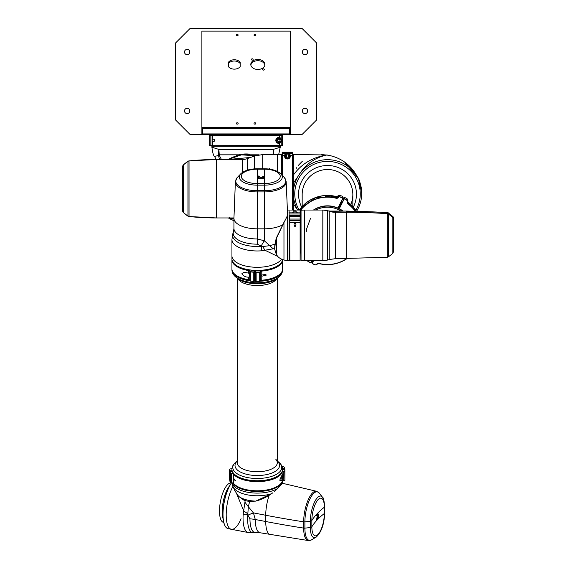 <?xml version="1.0" encoding="UTF-8"?>
<svg xmlns="http://www.w3.org/2000/svg" width="569" height="569" viewBox="0 0 569 569"><rect width="100%" height="100%" fill="white"/><g stroke="black" fill="none" stroke-linecap="round" stroke-linejoin="round"><path stroke-width="0.85" d="M175.373 119.782L190.103 134.512L202.472 134.512L202.472 133.921L289.678 133.921L289.678 134.512L302.054 134.512L316.784 119.782L316.784 43.18L302.054 28.45L190.103 28.45L175.373 43.18L175.373 119.782M189.804 52.021A2.653 2.653 0 0 0 187.151 49.368A2.653 2.653 0 0 0 184.505 52.021A2.653 2.653 0 0 0 187.151 54.674A2.653 2.653 0 0 0 189.804 52.021M307.651 110.941A2.653 2.653 0 0 0 304.998 108.288A2.653 2.653 0 0 0 302.352 110.941A2.653 2.653 0 0 0 304.998 113.594A2.653 2.653 0 0 0 307.651 110.941M189.804 110.941A2.653 2.653 0 0 0 187.151 108.288A2.653 2.653 0 0 0 184.505 110.941A2.653 2.653 0 0 0 187.151 113.594A2.653 2.653 0 0 0 189.804 110.941M307.651 52.021A2.653 2.653 0 0 0 304.998 49.368A2.653 2.653 0 0 0 302.352 52.021A2.653 2.653 0 0 0 304.998 54.674A2.653 2.653 0 0 0 307.651 52.021M290.268 133.921L289.678 133.921L289.678 128.622L290.268 128.622L290.268 133.921L289.678 134.512L202.472 134.512L201.888 133.921L201.888 128.622L202.472 128.622L202.472 133.921L201.888 133.921M202.472 128.622L289.678 128.622M228.404 62.306L228.404 66.601A6.629 4.687 0 0 0 234.293 69.141A6.629 4.687 0 0 0 240.189 66.601L240.189 62.306A6.629 4.687 0 0 0 234.293 59.766A6.629 4.687 0 0 0 228.404 62.306M240.189 63.557A6.629 4.687 0 0 0 234.293 61.018A6.629 4.687 0 0 0 228.404 63.557M263.461 68.792A0.946 0.669 0 0 0 263.461 70.122A0.946 0.669 0 0 0 263.461 68.792M263.788 70.079A0.946 0.669 0 0 0 263.134 70.079M252.266 58.792A0.946 0.669 0 0 0 252.266 60.122A0.946 0.669 0 0 0 252.266 58.792M252.593 60.079A0.946 0.669 0 0 0 251.939 60.079M257.864 59.453A7.07 5 0 0 0 250.794 64.453A7.07 5 0 0 0 257.864 69.454A7.07 5 0 0 0 264.934 64.453A7.07 5 0 0 0 257.864 59.453M264.877 65.079A7.07 5 0 0 0 257.864 60.705A7.07 5 0 0 0 250.851 65.079M254.919 122.733A1.003 0.711 0 0 0 254.919 124.149A1.003 0.711 0 0 0 254.919 122.733M255.389 124.063A1.003 0.711 0 0 0 254.443 124.063M237.237 122.733A1.003 0.711 0 0 0 237.237 124.149A1.003 0.711 0 0 0 237.237 122.733M237.714 124.063A1.003 0.711 0 0 0 236.768 124.063M237.237 34.346A1.003 0.711 0 0 0 237.237 35.762A1.003 0.711 0 0 0 237.237 34.346M237.714 35.676A1.003 0.711 0 0 0 236.768 35.676M254.919 34.346A1.003 0.711 0 0 0 254.919 35.762A1.003 0.711 0 0 0 254.919 34.346M255.389 35.676A1.003 0.711 0 0 0 254.443 35.676M290.268 127.371L290.268 31.124L201.888 31.124L201.888 127.371L290.268 127.371L290.268 128.622M201.888 127.371L201.888 128.622M282.004 135.28L209.563 135.28L209.733 145.707L282.004 145.529M209.733 135.102L282.594 135.28L282.423 145.707L209.733 145.707M279.415 145.707L279.585 143.239L281.242 142.022L281.726 140.408L281.242 138.793L279.585 137.57A2.945 2.945 0 0 1 281.605 141.247M212.742 135.102L212.137 140.408L212.742 145.707M212.571 139.469C213.147 138.708 213.83 139.021 214.613 140.408C213.823 141.788 213.14 142.101 212.571 141.34M280.659 142.67A2.945 2.945 0 0 1 276.143 139.085A2.945 2.945 0 0 1 277.857 137.606M278.874 137.463A2.945 2.945 0 0 1 279.457 137.534M281.584 141.304A2.945 2.945 0 0 1 280.802 142.542M279.585 143.239C278.497 144.206 277.245 143.26 275.83 140.408C277.245 137.549 278.497 136.603 279.585 137.57L279.415 135.102M278.198 139.369A1.188 1.188 0 0 0 278.177 141.425A1.188 1.188 0 0 0 279.962 140.415A1.188 1.188 0 0 0 278.198 139.369M278.796 139.035L277.601 139.711L277.587 141.076L278.76 141.773L279.955 141.105L279.969 139.732L278.796 139.035M281.285 140.429A2.504 2.504 0 0 1 278.753 142.911A2.504 2.504 0 0 1 276.271 140.379A2.504 2.504 0 0 1 278.803 137.897A2.504 2.504 0 0 1 281.285 140.429A2.504 2.504 0 0 0 278.803 137.897A2.504 2.504 0 0 0 276.271 140.379M212.166 140.408A1.209 1.209 0 0 1 213.375 139.192A1.209 1.209 0 0 1 214.591 140.408A1.209 1.209 0 0 1 213.375 141.617A1.209 1.209 0 0 1 212.166 140.408M209.563 135.28L209.563 145.529L209.563 135.28M239.186 155.252L237.942 155.529M235.786 156.134L235.047 156.375M228.361 159.498A34.176 34.176 0 0 1 228.489 159.42L241.306 154.882L255.495 155.678M254.364 155.565L253.575 155.38M229.99 159.498A11.785 10.868 -69.6 0 1 230.673 159.107L228.489 159.42A34.176 34.176 0 0 1 246.078 154.548L245.943 154.548M254.77 155.671L252.515 155.159M235.751 156.148L235.011 156.39M232.543 157.343L230.858 158.125M227.899 159.498L237.714 155.586L234.833 156.447M237.003 155.586L236.633 155.266L238.39 154.818A34.766 34.766 0 0 0 236.633 155.266M255.524 155.266A34.766 34.766 0 0 0 253.767 154.818L255.524 155.266L255.154 155.586M249.812 154.156A34.766 34.766 0 0 0 246.078 153.957M245.758 153.957A34.766 34.766 0 0 0 239.592 154.569M273.668 154.548A11.785 4.516 5.4 0 0 273.867 154.448L273.269 149.412L218.887 149.412L219.285 155.351L214.47 156.404C213.467 155.693 212.614 152.627 211.903 147.215L218.887 149.412L218.29 154.448A11.785 4.516 -5.4 0 0 219.129 154.825L259.13 154.818M246.078 154.548A34.176 34.176 0 0 1 255.182 155.778L254.827 155.686M273.028 154.825L273.269 149.412L280.254 147.215L280.254 146.297L211.903 146.297L211.903 147.215M214.47 156.404L216.412 159.64M219.449 159.498L218.29 154.448M219.285 155.351L221.433 159.498M242.252 172.556L242.252 159.498A15.32 15.32 0 0 0 247.494 158.573L247.494 170.124M189.029 216.533L187.955 216.142A40.356 40.356 180 0 1 183.431 212.578L187.955 216.142L187.955 161.304L189.029 160.906L189.029 216.533A266.626 266.626 180 0 0 216.44 217.948A266.626 266.626 180 0 1 189.029 216.533A2.354 2.354 180 0 1 187.955 216.142A2.354 2.354 -0 0 0 189.029 216.533L216.44 217.948L233.937 217.948L216.44 217.948L216.44 159.498A266.626 266.626 -0 0 0 189.029 160.906A2.354 2.354 0 0 0 187.955 161.304A40.356 40.356 -0 0 0 183.431 164.861A2.354 2.354 0 0 0 182.67 166.831L182.663 210.836A2.354 2.354 -0 0 0 183.431 212.578A2.354 2.354 180 0 1 182.67 210.608L182.67 166.831M242.252 159.498L216.44 159.498L216.44 217.948M277.9 171.689L277.9 154.548L262.707 154.548L262.707 168.773M187.955 216.142A40.356 40.356 180 0 1 183.431 212.578L182.663 210.836M277.423 171.447L277.423 154.548L281.371 154.548L281.371 174.313M281.371 154.548L281.548 174.484M269.848 169.185L269.393 168.332M237.472 159.498L238.688 159.498M238.76 159.249L245.687 159.107M250.573 157.449L231.035 159.22A11.785 11.152 170.2 0 0 230.367 159.498M230.673 159.107L231.803 159.498M230.367 217.948A11.785 11.152 9.8 0 0 231.035 218.219L233.937 219.044M231.803 217.948L230.673 218.332L228.361 217.948M229.527 217.65L228.489 218.027A34.176 34.176 0 0 0 233.937 220.672L229.378 218.539M229.378 158.907L228.489 159.42L229.527 159.797M229.99 217.948A11.785 10.868 69.6 0 0 230.673 218.332M339.33 205.608A27.397 27.127 0 0 1 340.134 205.999M339.501 205.274A27.397 27.127 0 0 1 340.298 205.672M302.175 206.54L302.175 194.598A25.335 25.086 0 0 1 332.687 170.039A25.335 25.086 0 0 1 352.844 194.598L352.844 206.54M356.379 211.135A34.176 33.834 180 0 0 347.922 202.116L356.379 211.135M343.128 199.157A34.176 33.834 180 0 0 342.645 198.915L343.128 199.15M336.72 196.668A34.176 33.834 180 0 0 299.379 210.039L315.895 197.422L336.727 196.661M304.102 184.996A25.335 25.086 0 0 1 337.004 171.34A25.335 25.086 0 0 1 351.08 203.802M297.487 209.684L297.679 210.039A34.176 33.834 0 0 1 297.487 209.684A34.176 33.834 0 0 1 340.589 162.257A34.176 33.834 0 0 1 356.685 211.142A34.176 33.834 180 0 0 336.777 160.949A34.176 33.834 180 0 0 298.362 175.857L293.334 183.261L293.334 175.152C301.207 164.028 312.388 157.3 326.876 154.967L326.969 154.981C314.614 157.613 305.076 164.576 298.362 175.857M293.334 210.48L293.334 203.773L297.63 210.039M326.969 154.981C341.578 157.499 352.168 165.679 358.74 179.527A34.176 33.834 0 0 1 361.685 193.268L361.685 193.517M293.334 183.261L293.334 203.773M293.334 175.152L293.334 154.548L326.876 154.967M361.685 192.791L358.442 178.851L350.845 167.435M358.228 178.083L358.69 178.851C359.43 180.586 359.466 180.764 358.804 179.384L358.193 177.891M321.321 154.548L329.188 155.323M302.359 161.24L298.412 165.287M296.684 167.727L296.385 168.218M358.804 179.384C359.466 180.764 359.43 180.586 358.69 178.851L344.501 161.916M361.671 192.358C361.863 189.719 361.023 185.586 359.153 179.96L359.274 180.295M292.566 210.039L292.566 152.208L292.743 210.039M282.139 175.067L282.316 152.208L282.316 175.245M282.316 152.798L282.316 152.208L292.566 152.208L292.566 152.798M292.743 155.387L290.275 155.216L289.059 153.559L287.445 153.075L285.83 153.559L284.607 155.216A2.945 2.945 0 0 1 284.934 154.476M289.706 154.142A2.945 2.945 0 0 1 286.129 158.659A2.945 2.945 0 0 1 284.642 156.944M284.5 155.927A2.945 2.945 0 0 1 284.578 155.344M285.005 154.363A2.945 2.945 0 0 1 285.311 153.986M285.418 153.879A2.945 2.945 0 0 1 288.284 153.196M288.341 153.217A2.945 2.945 0 0 1 289.585 154M290.275 155.216C291.243 156.304 290.297 157.556 287.445 158.971C284.585 157.556 283.639 156.304 284.607 155.216L282.139 155.387M286.413 156.603A1.188 1.188 0 0 0 288.462 156.624A1.188 1.188 0 0 0 287.459 154.839A1.188 1.188 0 0 0 286.413 156.603M286.072 156.006L286.748 157.2L288.113 157.215L288.81 156.034L288.142 154.846L286.769 154.832L286.072 156.006M287.473 153.516A2.504 2.504 0 0 1 289.948 156.048A2.504 2.504 0 0 1 287.416 158.523A2.504 2.504 0 0 1 284.941 155.991A2.504 2.504 0 0 1 287.473 153.516A2.504 2.504 0 0 0 284.941 155.991A2.504 2.504 0 0 0 287.416 158.523M343.861 197.685L344.665 197.422L344.665 198.866L343.861 199.122L343.861 197.685L342.801 199.811M355.07 211.113A33.998 33.663 180 0 0 348.192 204.107A1.942 1.927 0 0 1 347.595 201.803A1.003 0.989 180 0 0 347.218 200.573A36.359 35.996 180 0 0 344.202 198.851L339.316 208.709M313.562 260.709L312.381 263.091A0.413 0.405 180 0 0 312.58 263.646A36.359 35.996 180 0 0 315.418 264.77A1.003 0.989 180 0 0 316.634 264.308A1.942 1.927 0 0 1 318.832 263.369A33.998 33.663 180 0 0 346.557 258.71M346.834 258.71A34.176 33.834 0 0 1 318.789 263.518A1.771 1.75 180 0 0 316.784 264.372A1.181 1.166 0 0 1 315.361 264.912A36.53 36.174 0 0 1 312.509 263.781A0.59 0.583 0 0 1 312.225 262.992L313.348 260.709M344.665 198.866A36.53 36.174 0 0 1 347.31 200.402A1.181 1.166 0 0 1 347.751 201.853A1.771 1.75 180 0 0 348.299 203.944A34.176 33.834 0 0 1 355.312 211.12M339.152 208.624L343.861 199.122M312.637 260.709L312.225 261.548A0.59 0.583 180 0 0 312.161 261.811L312.161 263.248M356.308 211.135A34.176 33.834 180 0 0 348.299 202.5A1.771 1.75 0 0 1 347.766 201.831M347.851 201.383L347.851 199.947A1.181 1.166 180 0 0 347.31 198.965A36.53 36.174 180 0 0 344.665 197.422M341.5 202.45L341.485 202.472A1.771 1.75 180 0 0 341.308 203.24L341.308 203.638M348.299 202.5L348.299 203.09L347.73 202.472L348.192 204.107M348.299 203.09L353.328 207.927M353.342 207.927L348.299 203.353M338.896 208.496L341.485 202.472M307.281 260.709A1.181 1.166 0 0 0 307.708 261.192A36.53 36.174 0 0 0 310.354 262.736L311.165 262.48L312.04 260.709M337.943 208.048L342.638 198.553A0.413 0.405 180 0 0 342.438 198.005A36.359 35.996 180 0 0 339.601 196.874A1.003 0.989 180 0 0 338.391 197.336A1.942 1.927 0 0 1 336.187 198.275A33.998 33.663 180 0 0 300.29 210.658M300.29 210.345A34.176 33.834 0 0 1 336.229 198.083A1.771 1.75 180 0 0 338.235 197.23A1.181 1.166 0 0 1 339.657 196.689A36.53 36.174 0 0 1 342.51 197.82A0.59 0.583 0 0 1 342.801 198.609L338.093 208.112M307.466 260.709A1.003 0.989 180 0 0 307.801 261.071A36.359 35.996 180 0 0 310.816 262.8L311.855 260.709M342.858 198.353L342.858 196.91A0.59 0.583 180 0 0 342.51 196.376A36.53 36.174 180 0 0 339.657 195.245A1.181 1.166 180 0 0 338.235 195.786A1.771 1.75 0 0 1 337.858 196.262M336.706 196.703A1.771 1.75 0 0 1 336.229 196.639A34.176 33.834 180 0 0 299.458 210.039M336.187 198.275L338.142 196.397M336.528 197.016L336.229 196.639M336.229 197.763L325.518 196.298C328.171 195.629 331.741 195.85 336.229 196.966M336.215 197.756L336.613 197.038L336.357 197.784M392.859 216.391L393.627 218.133L393.627 251.47L392.859 253.376L392.859 217.55A2.354 2.333 0 0 1 393.627 219.278L393.627 218.297A2.354 2.333 180 0 0 392.859 216.569L388.414 213.098A2.354 2.333 180 0 0 387.254 212.699A578.189 572.464 0 0 0 346.628 211.284L346.628 212.273L346.628 211.056L333.263 211.284A20.626 17.724 -76.2 0 1 328.349 210.9L333.263 211.284L335.283 212.273L335.283 258.71L329.807 259.443L329.807 211.54L328.349 210.9A20.626 17.724 -76.2 0 1 328.285 210.879M329.807 211.54A20.626 20.42 0 0 0 335.283 212.273L346.628 212.273L346.628 258.71L346.628 212.273A578.189 572.464 0 0 1 387.254 213.688A2.354 2.333 0 0 1 388.414 214.086L388.414 256.875L387.254 257.28L387.254 212.486L388.414 212.884M301.051 210.039L301.051 260.709L300.88 210.21L304.529 210.039L304.529 260.709L322.829 260.709L322.829 210.039L327.516 210.672L327.516 260.076L322.829 260.709M322.829 210.039L304.529 210.039L304.529 260.709L301.051 260.709M310.489 218.468L306.513 229.165L306.3 231.818M313.455 210.039A25.335 25.086 0 0 1 343 211.056M274.571 248.589L264.898 250.225A17.675 0.725 -121.2 0 0 262.771 246.562L269.763 245.644L275.119 244.186M277.508 256.32L264.898 250.225L261.527 250.808A17.675 2.646 -94.4 0 0 261.42 246.341L262.771 246.562M273.241 248.802A17.675 2.34 -131.7 0 1 269.763 245.644L264.286 240.758A20.626 4.616 -62.9 0 0 261.15 246.085L257.273 244.172A24.076 10.854 180 0 1 233.198 233.318A24.076 10.854 180 0 1 233.432 231.811L232.806 233.816A24.702 11.131 -0 0 0 232.572 235.367A24.702 11.131 -0 0 0 261.42 246.341L261.15 246.085M233.432 231.811L233.937 228.439A23.336 10.519 -0 0 0 257.273 238.952L264.286 240.758L264.286 228.823A23.336 10.519 -0 0 0 282.658 224.791A23.336 10.519 180 0 1 264.286 228.823L257.273 228.823L264.286 228.823L264.286 191.917L257.273 191.917L257.273 183.559L264.286 183.559L264.286 185.153L257.273 185.153A18.002 8.115 180 0 1 239.272 177.037A18.002 8.115 180 0 1 241.277 173.317L237.074 177.684A21.501 9.694 -0 0 0 235.772 181.006A21.501 9.694 -0 0 0 257.273 190.7L264.286 190.7L264.286 185.153A18.002 8.115 180 0 0 282.288 177.037A18.002 8.115 180 0 0 280.282 173.317C276.506 170.337 271.171 168.822 264.286 168.773L264.286 169.178L257.273 169.178L257.245 177.308L258.909 178.602L262.458 178.638L264.279 177.457L263.483 176.241L262.665 176.675L262.885 177.315L262.38 177.891L261.199 178.197L258.824 177.677L258.625 177.272L259.4 176.532L258.49 176.02L257.273 177.101M233.937 228.439L233.937 218.304A23.336 10.519 -0 0 0 257.273 228.823L257.273 191.917A21.907 9.872 180 0 1 235.367 182.044A21.907 9.872 180 0 1 235.381 181.689L233.937 218.304A23.336 10.519 -0 0 0 257.273 228.823L257.273 244.172M279.066 264.813A25.157 11.337 180 0 1 278.988 264.877A25.157 11.337 180 0 1 235.559 264.877L235.402 264.756A25.335 11.423 -0 0 1 235.331 264.699A25.335 11.423 -0 0 1 231.939 258.987L231.939 239.556L232.806 233.816M231.939 255.886A25.335 11.423 -0 0 0 253.667 267.188A25.335 11.423 -0 0 0 281.584 259.108A25.335 11.423 -0 0 1 260.282 267.224A25.335 11.423 -0 0 1 235.331 261.598A25.335 11.423 -0 0 1 231.939 255.886M260.097 177.101L261.434 177.45L260.097 177.101M262.665 176.795L262.885 178.517L262.892 177.222M258.824 178.581L258.625 177.272M264.286 177.414L264.286 169.178A15.953 7.191 -0 0 1 280.24 176.369A15.953 7.191 -0 0 1 264.286 183.559L264.286 177.414M258.49 178.467L258.49 176.02M257.245 177.329L257.273 183.559A15.953 7.191 -0 0 1 241.32 176.369A15.953 7.191 -0 0 1 257.273 169.178L257.273 168.773L264.286 168.773M263.483 178.261L263.483 176.241M262.928 178.502L262.928 176.454M235.402 264.756A25.335 11.423 -0 0 0 279.144 264.756A25.335 11.423 -0 0 0 282.587 259.507M254.741 273.362A20.036 9.033 -0 0 0 255.581 273.404A20.036 9.033 180 0 1 254.741 273.362M254.741 270.737A20.036 9.033 -0 0 0 255.815 270.78M274.969 244.905L276.363 238.205L283.967 222.55L276.406 238.354L275.097 244.89L274.742 249.393L276.406 254.77L278.469 257.259L280.595 258.703L278.469 257.259M283.824 222.614L285.688 219.25L283.967 222.55L283.967 260.069L289.095 260.709L289.095 210.039L287.544 210.039M276.363 238.205L276.406 254.77L274.742 249.393M276.25 254.514L278.319 257.117M287.274 210.75L288.014 212.756L287.274 215.943L287.274 260.709M285.688 219.25L287.274 215.943M300.112 216.369L300.112 210.039L300.112 216.561L289.678 216.369L289.856 260.709L289.678 216.369L300.29 216.369L300.112 260.709L300.112 216.561M300.29 220.367L289.678 220.388L300.29 220.367M300.29 222.728L295.652 222.643L294.984 222.059L294.322 222.643L289.678 222.728M295.652 222.643L295.958 224.705L294.984 226.988L294.009 224.705L294.322 222.643M295.759 223.034A0.946 0.676 0 0 1 294.209 223.034M292.644 212.678L294.984 210.622L297.324 212.678M237.771 278.575A20.036 9.033 -0 0 0 242.878 282.786A20.036 9.033 -0 0 0 262.601 285.211A20.036 9.033 -0 0 0 276.776 278.575M237.237 278.163L237.237 462.704A20.036 9.033 -0 0 0 242.878 468.984A20.036 9.033 -0 0 0 264.791 471.075A20.036 9.033 -0 0 0 277.309 462.704L277.309 278.163M275.837 459.304A20.036 9.033 180 0 1 276.676 460.456A20.036 9.033 180 0 1 270.332 469.553A20.036 9.033 180 0 1 249.428 471.011A20.036 9.033 180 0 1 237.87 460.456M282.608 469.432A25.335 11.423 180 0 1 282.608 469.546A25.335 11.423 180 0 1 247.359 480.051A25.335 11.423 180 0 1 231.939 469.546A25.335 11.423 180 0 1 231.939 469.432M237.671 278.461L237.87 278.753A20.036 9.033 -0 0 0 261.761 285.304A20.036 9.033 -0 0 0 276.676 278.753L276.875 278.461M255.581 277.679A17.852 8.044 180 0 1 254.741 277.636M260.339 281.001A25.335 11.423 -0 0 0 262.956 280.794A25.335 11.423 -0 0 0 282.608 269.67A25.335 11.423 -0 0 0 282.601 269.329M231.946 269.329A25.335 11.423 -0 0 0 231.939 269.67A25.335 11.423 -0 0 0 249.784 280.574A1.181 0.533 -0 0 0 249.94 280.858A1.181 0.533 -0 0 0 250.68 281.107A27.696 12.482 -0 0 0 253.746 281.363L254.407 281.122L254.734 279.372A1.771 0.797 -0 0 0 254.741 279.301A1.771 0.797 -0 0 0 254.734 279.237M254.428 281.015A25.335 11.423 -0 0 0 255.581 281.065M243.183 514.198L244.947 502.043A17.675 7.305 47 0 0 248.347 506.709L247.75 514.867A24.702 8.635 100.9 0 0 253.525 532.769L248.191 532.52A25.335 8.855 -79.1 0 1 243.183 514.198A17.675 5.42 4 0 0 247.75 514.867L249.962 518.857A24.076 8.414 -79.1 0 0 255.73 532.548L253.525 532.769M249.635 501.495L248.347 506.709L253.433 512.897L255.289 519.511A23.336 8.151 100.9 0 0 260.033 532.755L255.73 532.548M244.947 502.043L245.111 500.748M236.839 494.162L243.731 510.898A17.675 5.633 32.8 0 0 247.508 513.537M317.047 513.807L316.293 515.35L316.649 515.685L317.708 514.817L317.986 515.585L317.509 518.195L316.528 518.736L316.122 520.002L317.011 520.109L318.377 517.242L318.412 514.042L317.047 513.807A125.329 56.487 180 0 0 311.855 520.486L311.855 526.745A2.354 1.06 0 0 1 310.361 527.463L310.361 521.204A40.356 18.187 0 0 1 304.899 521.873L304.899 528.132A21.501 7.511 100.9 0 0 311.271 539.995L308.32 540.55A21.907 7.653 -79.1 0 1 303.675 528.089A2.354 1.06 0 0 0 304.899 528.132A40.356 18.187 0 0 0 310.361 527.463A18.002 6.287 -79.1 0 0 316.307 537.029C321.485 531.972 324.273 523.957 324.671 512.975A2.354 1.06 180 0 1 324.344 513.508L324.344 507.249A15.953 5.576 100.9 0 0 318.099 499.625A15.953 5.576 100.9 0 0 311.855 520.486A2.354 1.06 180 0 1 310.361 521.204A18.002 6.287 -79.1 0 1 317.41 497.669A18.002 6.287 -79.1 0 1 322.687 497.505L319.102 492.882A21.501 7.511 100.9 0 0 313.313 493.757A21.501 7.511 100.9 0 0 304.899 521.873A2.354 1.06 180 0 1 303.675 521.83A578.189 260.609 0 0 1 265.737 515.258L265.737 521.517L265.737 515.258A23.336 8.151 -79.1 0 1 269.201 495.25A23.336 8.151 100.9 0 0 265.737 515.258L253.433 512.897A20.626 4.488 -27.9 0 0 248.006 515.137M249.962 518.857A20.626 9.296 0 0 1 255.289 519.511L265.737 521.517A23.336 8.151 100.9 0 0 270.474 534.753A23.336 8.151 100.9 0 1 265.737 521.517A578.189 260.609 0 0 0 303.675 528.089L303.675 521.83A21.907 7.653 -79.1 0 1 312.246 493.195A21.907 7.653 -79.1 0 1 316.57 491.282L282.48 483.294M231.498 482.925A25.335 8.855 100.9 0 0 227.97 489.461A25.335 8.855 100.9 0 0 225.26 526.261A25.335 8.855 100.9 0 0 228.155 528.679L231.355 529.298A25.335 8.855 100.9 0 1 226.206 515.165A25.335 8.855 100.9 0 1 231.17 490.08A25.335 8.855 100.9 0 1 232.899 486.452A25.335 8.855 100.9 0 0 226.242 512.961A25.335 8.855 100.9 0 0 231.355 529.298A25.335 8.855 100.9 0 0 241.085 518.743M317.011 517.591L317.31 516.076L316.862 517.157L317.011 517.591L317.31 517.271L316.862 517.185M316.506 514.774L317.708 514.817M316.122 520.002L317.011 520.109A125.329 56.487 180 0 0 311.855 526.745A15.953 5.576 100.9 0 0 318.099 534.369A15.953 5.576 100.9 0 0 324.344 513.508A125.329 56.487 180 0 0 317.36 519.739M317.808 513.373L317.317 513.537M225.203 526.169A25.157 8.791 -79.1 0 1 225.146 526.076A25.157 8.791 -79.1 0 1 227.842 489.532A25.157 8.791 -79.1 0 1 231.434 482.925M231.313 483.088L231.114 483.053A20.036 6.999 100.9 0 0 223.425 491.396A20.036 6.999 100.9 0 0 219.499 511.232A20.036 6.999 100.9 0 0 223.567 522.399L223.766 522.442M229.563 485.919A20.036 6.999 100.9 0 0 226.135 491.915A20.036 6.999 100.9 0 0 223.19 519.17M238.603 496.332L234.933 490.876L238.539 496.275L244.329 500.457L249.023 501.396L255.701 501.118C261.171 499.724 266.42 497.27 271.449 493.75L272.907 492.74M244.62 500.521L238.539 496.275A21.636 9.751 -0 0 0 255.701 501.118L249.023 501.396M255.822 501.09L271.449 493.75A24.695 11.131 180 0 1 233.098 486.908L234.933 490.876M271.413 493.778L272.878 492.797M232.088 482.925A25.335 11.423 -0 0 0 250.73 492.718A25.335 11.423 -0 0 0 277.729 488.422L282.231 483.65A25.335 11.423 -0 0 0 282.608 481.687L282.523 483.159M282.466 483.024L282.231 483.65L282.466 483.024M277.729 488.422L274.628 491.332M232.806 483.031A25.335 11.423 -0 0 0 255.509 491.452A25.335 11.423 -0 0 0 280.588 484.532A25.335 11.423 -0 0 0 282.516 481.047M281.072 476.765L281.662 476.666A0.889 0.789 168.4 0 0 282.238 475.969M282.245 475.976L282.245 477.014L280.887 477.078M281.107 476.701A0.889 0.789 168.4 0 0 281.662 476.666L282.139 476.488M282.245 477.014L282.43 476.111L281.762 475.627M281.178 476.843L281.285 477.37M282.309 474.646A2.063 1.835 -11.6 0 1 283.469 475.94L283.27 474.987A2.063 1.835 168.4 0 0 283.227 474.823M229.833 481.068L229.833 481.068A27.696 12.482 -0 0 0 230.431 482.448A1.181 0.533 -0 0 0 230.559 482.59A1.181 0.533 -0 0 0 231.683 482.846L231.711 482.846A1.771 0.797 180 0 1 233.397 483.237A1.771 0.797 180 0 1 233.525 483.366A25.335 11.423 -0 0 0 235.402 485.144A25.335 11.423 -0 0 0 259.613 490.748A25.335 11.423 -0 0 0 279.144 485.144A25.335 11.423 -0 0 0 282.238 481.324A1.771 0.797 180 0 1 282.452 481.061A1.771 0.797 180 0 1 283.817 480.67L283.846 480.67A1.181 0.533 -0 0 0 284.749 480.407A1.181 0.533 -0 0 0 284.913 480.172A27.696 12.482 -0 0 0 284.969 479.375L284.969 470.229A27.696 12.482 180 0 1 284.913 471.018A1.181 0.533 180 0 1 283.846 471.516L283.817 471.516A1.771 0.797 -0 0 0 282.238 472.178A25.335 11.423 180 0 1 259.613 481.594A25.335 11.423 180 0 1 233.525 474.212A1.771 0.797 -0 0 0 231.711 473.693L231.683 473.693A1.181 0.533 180 0 1 230.431 473.294A27.696 12.482 180 0 1 229.833 471.914L229.833 481.068L229.826 471.879M232.294 471.459L229.954 471.559A27.518 12.404 -0 0 0 230.601 473.124A1.003 0.448 -0 0 0 231.668 473.458L231.69 473.458A1.942 0.875 180 0 1 233.695 474.027A25.157 11.337 -0 0 0 259.592 481.36A25.157 11.337 -0 0 0 282.068 472.007A1.942 0.875 180 0 1 283.803 471.281L283.824 471.281A1.003 0.448 -0 0 0 284.735 470.862A27.518 12.404 -0 0 0 284.756 469.461L282.608 469.354M284.664 480.464A1.003 0.448 180 0 1 284.6 480.528A1.003 0.448 180 0 1 283.824 480.748L283.803 480.748A1.942 0.875 -0 0 0 282.388 481.118M279.066 485.201A25.157 11.337 180 0 1 278.988 485.265A25.157 11.337 180 0 1 259.592 490.827A25.157 11.337 180 0 1 235.559 485.265A25.157 11.337 180 0 1 235.481 485.201M233.468 483.294A1.942 0.875 -0 0 0 231.69 482.925L231.668 482.925A1.003 0.448 180 0 1 230.708 482.704A1.003 0.448 180 0 1 230.644 482.647M284.749 469.439L284.934 469.617A27.696 12.482 180 0 1 284.969 470.229M282.238 481.324L282.238 478.757L283.725 475.72M283.76 476.097L282.238 474.745L282.068 472.007M233.695 474.027L233.233 478.714M233.212 478.543L233.525 483.366M233.525 478.195L235.616 480.727L233.525 479.383M283.597 475.335A2.354 2.098 -11.6 0 1 283.476 475.983M282.238 478.757C281.527 480.897 280.723 481.317 279.827 480.001L282.238 474.745M279.863 480.357L279.827 480.001M234.684 479.126A0.946 0.846 -11.6 0 1 233.226 478.437M284.18 469.29L284.592 468.579A27.518 12.404 -0 0 0 283.945 467.014A1.003 0.448 -0 0 0 283.839 466.9A1.003 0.448 -0 0 0 282.878 466.68A1.942 0.875 180 0 1 282.124 466.644M232.145 471.011L229.613 470.833A27.696 12.482 180 0 1 229.577 470.229L229.577 479.375A27.696 12.482 -0 0 0 229.613 479.987L229.798 480.172M229.577 470.229A27.696 12.482 180 0 1 229.634 469.432A1.181 0.533 180 0 1 229.798 469.197A1.181 0.533 180 0 1 229.883 469.141M231.974 468.586A1.942 0.875 180 0 1 230.744 468.856L230.722 468.856A1.003 0.448 -0 0 0 229.947 469.076A1.003 0.448 -0 0 0 229.812 469.276A27.518 12.404 -0 0 0 229.791 470.677L232.081 470.776M283.903 466.957A1.181 0.533 180 0 1 283.988 467.014A1.181 0.533 180 0 1 284.116 467.156A27.696 12.482 180 0 1 284.713 468.536M284.18 468.835L282.601 468.899M282.58 468.664L284.585 468.579M254.222 281.292L253.767 281.442A27.518 12.404 180 0 1 250.723 281.186A1.003 0.448 180 0 1 250.097 280.979A1.003 0.448 180 0 1 250.033 280.915M249.784 271.484L249.784 280.545A1.181 0.533 -0 0 0 249.784 280.588L249.784 271.441A1.181 0.533 180 0 1 249.784 271.392L249.784 271.385A1.771 0.797 -0 0 0 249.791 271.313A1.771 0.797 -0 0 0 248.632 270.567A25.335 11.423 180 0 1 231.939 259.834A25.335 11.423 180 0 1 231.953 259.414M231.939 259.834L231.939 268.981A25.335 11.423 -0 0 0 235.402 274.749A25.335 11.423 -0 0 0 248.632 279.72A1.771 0.797 180 0 1 249.549 280.062A1.771 0.797 180 0 1 249.784 280.375M249.62 280.126A1.942 0.875 -0 0 0 248.689 279.799A25.157 11.337 180 0 1 235.559 274.87A25.157 11.337 180 0 1 235.481 274.806M254.699 270.431L254.407 271.968L253.746 272.21A27.696 12.482 180 0 1 250.68 271.954A1.181 0.533 180 0 1 249.784 271.441M232.209 260.659A25.157 11.337 -0 0 0 248.689 270.332A1.942 0.875 180 0 1 249.962 271.228L249.962 271.242A1.003 0.448 -0 0 0 250.723 271.719A27.518 12.404 -0 0 0 253.767 271.975L254.492 270.417M248.689 279.799L248.632 277.146L249.784 276.826M249.784 274.77L248.632 273.134L248.689 270.332M248.632 277.146C245.545 277.245 243.319 276.029 241.946 273.504L244.122 272.295L248.632 273.134M254.635 274.45L254.692 276.235M254.741 273.739L254.734 270.431L254.741 273.739M256.022 270.474L255.581 272.018L256.142 272.302L256.142 281.456L255.581 281.171L255.581 272.053L255.581 281.193M282.608 269.777A25.335 11.423 -0 0 1 282.608 269.891A25.335 11.423 -0 0 1 262.956 281.022A25.335 11.423 -0 0 1 260.104 281.242A1.003 0.448 180 0 1 260.047 281.292A1.003 0.448 180 0 1 259.251 281.513A27.518 12.404 180 0 1 255.73 281.527L255.581 281.171M256.142 281.456A27.696 12.482 -0 0 0 259.265 281.435A1.181 0.533 -0 0 0 260.197 281.171A1.181 0.533 -0 0 0 260.353 280.951L260.353 280.937A1.771 0.797 180 0 1 260.595 280.602A1.771 0.797 180 0 1 261.804 280.218A25.335 11.423 -0 0 0 279.144 274.749A25.335 11.423 -0 0 0 282.523 269.948A25.335 11.423 -0 0 0 282.608 268.981L282.608 259.834A25.335 11.423 180 0 1 261.804 271.064A1.771 0.797 -0 0 0 260.353 271.783L260.353 271.797A1.181 0.533 180 0 1 259.265 272.281A27.696 12.482 180 0 1 256.142 272.302M279.066 274.806A25.157 11.337 180 0 1 278.988 274.87A25.157 11.337 180 0 1 261.768 280.297A1.942 0.875 -0 0 0 260.524 280.659M255.73 272.06A27.518 12.404 -0 0 0 259.251 272.046A1.003 0.448 -0 0 0 260.175 271.633L260.182 271.619A1.942 0.875 180 0 1 261.768 270.83A25.157 11.337 -0 0 0 282.338 260.659M255.581 272.018L255.872 270.467M261.768 270.83L261.804 275.047L261.221 275.745L261.804 276.235L261.768 280.297M261.804 275.047L265.204 274.478L266.413 275.062L261.804 276.235M221 135.138L271.121 135.052L271.121 134.512M282.188 135.102L282.188 145.707M281.242 142.022L281.235 145.707M210.921 135.102L210.921 145.707M209.968 135.102L209.968 145.707M281.235 135.102L281.242 138.793M282.594 145.529L282.594 135.28M276.57 140.379A2.212 2.212 0 0 0 278.753 142.613A2.212 2.212 0 0 0 280.986 140.429A2.212 2.212 0 0 0 278.803 138.196A2.212 2.212 0 0 0 276.57 140.379M271.157 145.671L221.035 145.756L221.035 146.297M254.649 168.858L254.649 155.97L262.707 154.548M182.663 166.603L183.431 164.861L183.431 212.578M282.089 175.017L282.089 163.68L281.548 163.68M292.708 163.644L292.793 210.039M301.677 207.095A28.948 28.663 0 0 1 338.591 167.691A28.948 28.663 0 0 1 353.342 207.095M355.774 210.231A32.753 32.426 180 0 0 340.042 163.886A32.753 32.426 180 0 0 299.13 210.039M282.139 152.613L292.743 152.613M289.059 153.559L292.743 153.566M282.139 153.566L285.83 153.559M292.566 152.208L282.316 152.208M287.416 158.232A2.212 2.212 0 0 0 289.649 156.048A2.212 2.212 0 0 0 287.466 153.815A2.212 2.212 0 0 0 285.233 155.998A2.212 2.212 0 0 0 287.416 158.232M312.225 261.548L312.381 263.091M347.31 198.965L347.218 200.573M317.957 263.938L317.573 264.101L317.986 263.49M342.51 196.376L342.438 198.005M339.657 195.245L339.601 196.874M338.235 196.739L338.391 197.336M337.417 196.07L336.763 197.806M336.428 197.799L337.118 196.099L338.356 196.504M392.859 217.55L392.859 216.569L392.859 217.55A40.356 39.951 0 0 0 388.414 214.086L388.414 213.098A40.356 39.951 0 0 1 392.859 216.569M300.254 217.664L300.34 253.049L300.88 253.049M313.846 210.039A25.335 25.086 0 0 1 342.659 211.056M340.852 211.056A24.695 24.446 180 0 0 315.923 210.039M261.527 250.808A25.335 11.423 180 0 1 231.939 239.556M289.713 253.084L289.635 217.699L289.095 217.699M263.952 177.948L263.952 176.582M262.38 178.659L262.38 177.891M261.199 178.808L261.199 178.197M259.919 178.78L259.919 178.14M284.479 177.684L286.179 181.689A21.907 9.872 180 0 1 286.193 182.044A21.907 9.872 180 0 1 264.286 191.917L264.286 190.7A21.501 9.694 -0 0 0 285.787 181.006A21.501 9.694 -0 0 0 284.479 177.684L280.282 173.317M274.635 249.009L274.848 244.755L276.235 238.219L284.536 221.149M289.678 219.065L300.29 219.065M300.29 215.594L289.678 215.594M300.29 214.997L289.678 214.997M300.29 213.048L289.678 213.048M254.741 277.011A17.71 7.98 -0 0 0 255.581 277.06M255.581 277.117A17.675 7.966 180 0 1 254.741 277.067M277.309 461.103A22.269 10.036 180 0 1 273.404 472.405A22.269 10.036 180 0 1 248.553 474.724A22.269 10.036 180 0 1 237.237 461.103M282.608 469.546L282.608 469.318A25.335 11.423 180 0 1 247.359 479.823A25.335 11.423 180 0 1 231.939 469.318C231.974 466.53 233.375 464.055 236.149 461.886A24.474 11.031 -0 0 0 247.693 477.611A24.474 11.031 -0 0 0 275.645 474.745A24.474 11.031 -0 0 0 278.397 461.886L277.309 461.046M238.048 278.789A22.269 10.036 -0 0 0 262.266 283.504A22.269 10.036 -0 0 0 276.498 278.789L278.397 277.323A24.474 11.031 180 0 1 262.757 282.501A24.474 11.031 180 0 1 236.149 277.323L238.048 278.789M231.939 269.777A25.335 11.423 -0 0 0 231.939 269.891A25.335 11.423 -0 0 0 249.891 280.816M254.179 281.349L254.329 281.235A25.335 11.423 -0 0 0 255.602 281.285M316.2 519.753L317.189 519.938M317.865 517.143L318.377 517.242M317.068 513.786L318.412 514.042M316.314 515.286L316.862 515.386M317.274 513.565A125.329 56.487 180 0 1 324.344 507.249A2.354 1.06 0 0 0 324.671 506.716C324.117 500.564 323.455 497.498 322.687 497.505M249.186 501.424L244.329 500.457M282.124 478.06A2.063 1.835 -11.6 0 1 280.403 477.981L282.146 478.081A2.063 1.835 -11.6 0 0 283.469 475.94L282.146 478.081M280.46 477.86A1.828 1.622 168.4 0 0 283.284 476.417A1.828 1.622 168.4 0 0 282.153 474.923M283.824 471.281L283.824 480.748M283.803 471.281L283.803 480.748M231.69 473.458L231.69 482.925M231.668 473.458L231.668 482.925M284.913 480.172L284.735 470.862M230.601 473.124L230.431 482.448M284.72 469.389L284.72 468.564L284.856 469.496M229.613 479.987L229.791 470.677M230.253 471.545L230.239 470.848M249.35 276.662L249.357 273.533M249.549 273.789L249.578 276.904M253.767 271.975L253.767 281.442M250.723 271.719L250.723 281.186M254.407 281.122L254.229 271.804M259.251 281.513L259.251 272.046M260.182 271.619L260.353 280.937L260.175 271.633M221.035 135.052L221.035 134.512M271.121 145.756L271.121 146.297M254.443 155.586L255.182 155.778M237.714 155.586L234.449 156.589M278.668 154.548L280.254 147.215M247.494 158.573L254.649 155.97M183.431 164.861L187.955 161.304M189.029 160.906L216.44 159.498M292.793 163.68L293.334 163.68M357.538 209.684L356.685 211.142M317.168 263.902L317.573 264.101M342.069 202.728L341.016 202.215M343.377 200.089L342.318 199.577M329.771 211.056L346.628 211.056L387.254 212.486M328.213 210.857L327.516 210.672M335.283 258.71L387.254 257.28M329.807 259.443L327.516 260.076M393.613 251.327L393.627 219.278M392.859 253.376L388.414 256.875M300.34 217.699L300.88 217.699M289.635 253.049L289.095 253.049M257.273 168.773C250.388 168.822 245.054 170.337 241.277 173.317M237.074 177.684L235.381 181.689M286.179 181.689L287.608 215.018M280.595 258.703L283.967 260.069M300.112 260.709L289.856 260.709M289.678 212.856L300.29 212.856M300.112 210.039L289.856 210.039M237.237 461.046L236.149 461.886M282.608 469.318C282.573 466.53 281.171 464.055 278.397 461.886M282.608 269.67L282.608 269.891C282.573 272.679 281.171 275.154 278.397 277.323M236.149 277.323C233.375 275.154 231.974 272.679 231.939 269.891L231.939 269.67M260.033 532.755L308.32 540.55M231.355 529.298L248.191 532.52M317.559 514.746L316.599 514.568M324.671 512.975L324.671 506.716M316.307 537.029L311.271 539.995M316.57 491.282L319.102 492.882M282.608 481.687L282.608 480.997M232.003 482.925L233.098 486.908M255.581 273.909L254.684 273.874M249.763 276.932L249.556 276.918C249.172 276.2 249.151 274.87 249.492 272.921M255.581 276.264L254.599 276.228"/></g></svg>
